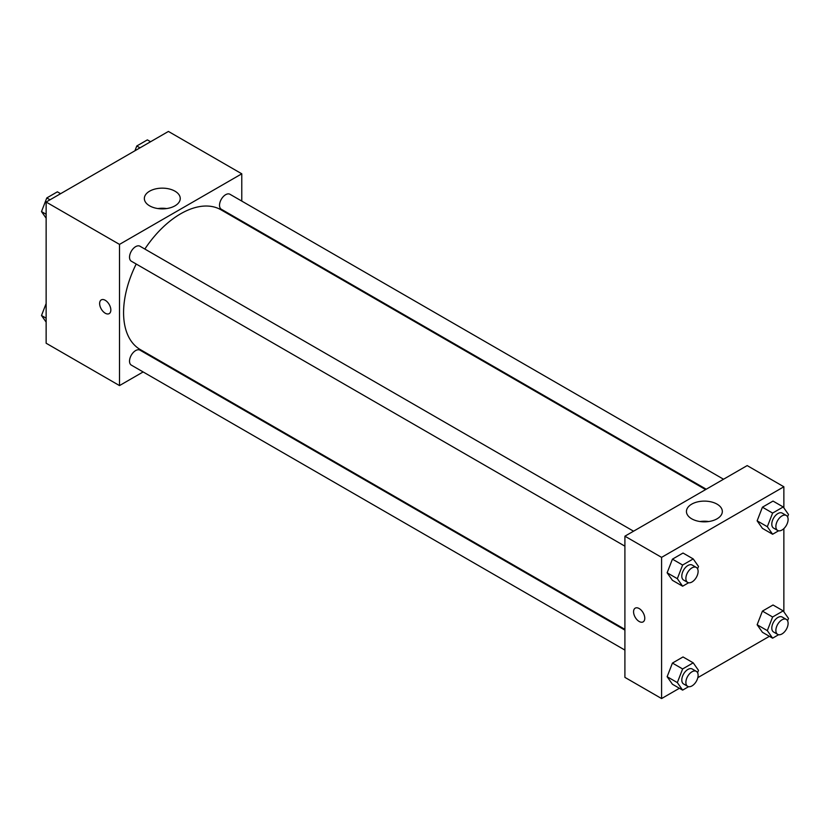 <?xml version="1.0" encoding="UTF-8"?>
<svg xmlns="http://www.w3.org/2000/svg" width="830" height="830" viewBox="0 0 830 830"><rect width="100%" height="100%" fill="white"/><g stroke="black" fill="none" stroke-linecap="round" stroke-linejoin="round"><path stroke-width="1.25" d="M143.134 371.944L119.499 385.587L46.138 343.226L46.138 202.043L168.417 131.441L241.779 173.802L241.779 201.088M241.779 221.06L241.779 221.807M149.607 191.18A17.949 10.365 180 0 1 169.164 188.939A17.949 10.365 180 0 1 180.245 198.505A17.949 10.365 180 0 1 162.296 208.87A17.949 10.365 180 0 1 144.347 198.505A17.949 10.365 180 0 1 149.607 191.18M119.499 385.587L119.499 244.394L46.138 202.043M119.499 244.394L241.779 173.802M166.643 208.558A17.949 10.365 0 0 0 157.949 208.558M101.281 299.889A7.927 4.575 -120 0 0 100.067 306.239A7.927 4.575 -120 0 0 105.244 313.221A7.927 4.575 60 0 1 100.056 306.239A7.927 4.575 60 0 1 101.27 299.889A7.927 4.575 60 0 1 109.197 304.465A7.927 4.575 60 0 1 109.197 313.615A7.927 4.575 60 0 1 105.234 313.221A7.927 4.575 -120 0 0 109.207 313.615M161.082 361.579L160.429 361.953M633.549 531.19L139.969 246.23A8.642 4.99 120 0 0 131.316 251.22A8.642 4.99 120 0 0 131.316 261.201L624.907 546.171M624.907 630.115L139.969 350.146A8.642 4.99 120 0 0 133.308 352.46A8.642 4.99 120 0 0 129.532 361.164A8.642 4.99 120 0 0 131.316 365.117L624.907 650.087M723.542 479.242L229.962 194.272A8.642 4.99 120 0 0 223.301 196.585A8.642 4.99 120 0 0 219.525 205.29A8.642 4.99 120 0 0 221.32 209.243L706.247 489.223M136.203 264.023A80.697 46.594 120 0 0 123.577 312.64A80.697 46.594 120 0 0 140.291 349.575L624.907 629.368M705.604 489.596L220.988 209.803A80.697 46.594 120 0 0 144.845 249.042M679.407 688.267L661.583 698.559L624.907 677.373L624.907 536.19L747.176 465.589L783.862 486.774L783.862 507.898M697.812 677.643L769.4 636.309M667.133 572.793L672.435 580.326L667.133 572.793L672.435 559.15L667.133 572.793L677.332 578.676L682.623 565.033L693.216 558.922L698.507 566.454L697.584 568.83M683.017 553.039L672.435 559.15L683.017 553.039L693.216 558.922M757.136 520.835L762.428 528.368L757.136 520.835L762.428 507.192L757.136 520.835L767.325 526.718L772.616 513.075L783.209 506.964L788.5 514.496L787.577 516.872M773.021 501.081L762.428 507.192L773.021 501.081L783.209 506.964M757.136 624.751L762.428 632.284L757.136 624.751L762.428 611.108L757.136 624.751L767.325 630.634L772.616 616.991L783.209 610.88L788.5 618.412L787.577 620.788M773.021 604.997L762.428 611.108L773.021 604.997L783.209 610.88M661.583 698.559L661.583 557.366L783.862 486.774M783.862 528.596L783.862 611.814M667.133 676.709L672.435 684.242L667.133 676.709L672.435 663.066L667.133 676.709L677.332 682.592L682.623 668.949L693.216 662.838L698.507 670.37L697.584 672.746M683.017 656.955L672.435 663.066L683.017 656.955L693.216 662.838M691.691 518.802A17.949 10.365 180 0 1 686.441 511.477A17.949 10.365 180 0 1 704.38 501.113A17.949 10.365 180 0 1 722.328 511.477A17.949 10.365 180 0 1 711.248 521.053A17.949 10.365 180 0 1 691.691 518.802M661.583 557.366L624.907 536.19M644.775 618.257A7.927 4.575 60 0 1 643.136 621.878A7.927 4.575 60 0 1 635.209 617.302A7.927 4.575 60 0 1 635.209 608.151A7.927 4.575 60 0 1 641.31 610.278A7.927 4.575 60 0 1 644.775 618.257M708.737 521.531A17.949 10.365 0 0 0 700.032 521.531M635.209 608.151A7.927 4.575 -120 0 0 635.209 617.302A7.927 4.575 -120 0 0 643.136 621.878M688.61 582.753L682.623 586.208L677.332 578.676M696.318 567.429L692.241 565.074A8.642 4.99 120 0 0 685.58 567.398A8.642 4.99 120 0 0 681.803 576.093A8.642 4.99 120 0 0 683.598 580.056L687.665 582.411A8.642 4.99 120 0 0 696.318 577.41A8.642 4.99 120 0 0 696.318 567.429A8.642 4.99 120 0 0 689.657 569.743A8.642 4.99 120 0 0 685.881 578.448A8.642 4.99 120 0 0 687.665 582.411M682.623 586.208L672.435 580.326M682.623 565.033L672.435 559.15M778.602 530.795L772.616 534.25L767.325 526.718M786.311 515.471L782.234 513.116A8.642 4.99 120 0 0 775.573 515.44A8.642 4.99 120 0 0 771.796 524.135A8.642 4.99 120 0 0 773.591 528.098L777.668 530.453A8.642 4.99 120 0 0 786.311 525.463A8.642 4.99 120 0 0 786.311 515.471A8.642 4.99 120 0 0 779.65 517.796A8.642 4.99 120 0 0 775.874 526.49A8.642 4.99 120 0 0 777.668 530.453M772.616 534.25L762.428 528.368M772.616 513.075L762.428 507.192M688.61 686.669L682.623 690.124L677.332 682.592M696.318 671.346L692.241 668.99A8.642 4.99 120 0 0 685.58 671.314A8.642 4.99 120 0 0 681.803 680.009A8.642 4.99 120 0 0 683.598 683.972L687.665 686.327A8.642 4.99 120 0 0 696.318 681.337A8.642 4.99 120 0 0 696.318 671.346A8.642 4.99 120 0 0 689.657 673.67A8.642 4.99 120 0 0 685.881 682.364A8.642 4.99 120 0 0 687.665 686.327M682.623 690.124L672.435 684.242M682.623 668.949L672.435 663.066M778.602 634.711L772.616 638.177L767.325 630.634M786.311 619.388L782.234 617.043A8.642 4.99 120 0 0 775.573 619.356A8.642 4.99 120 0 0 771.796 628.051A8.642 4.99 120 0 0 773.591 632.014L777.668 634.369A8.642 4.99 120 0 0 786.311 629.379A8.642 4.99 120 0 0 786.311 619.388A8.642 4.99 120 0 0 779.65 621.712A8.642 4.99 120 0 0 775.874 630.406A8.642 4.99 120 0 0 777.668 634.369M772.616 638.177L762.428 632.284M772.616 616.991L762.428 611.108M46.138 218.186L41.5 211.588L46.791 197.945L57.384 191.823L60.6 193.691M46.138 214.265L41.5 211.588M50.018 199.802L46.791 197.945M134.927 150.78L136.784 145.987L147.377 139.876L150.593 141.733M140.011 147.844L136.784 145.987M46.138 322.102L41.5 315.504L46.138 303.552M46.138 318.181L41.5 315.504"/></g></svg>
